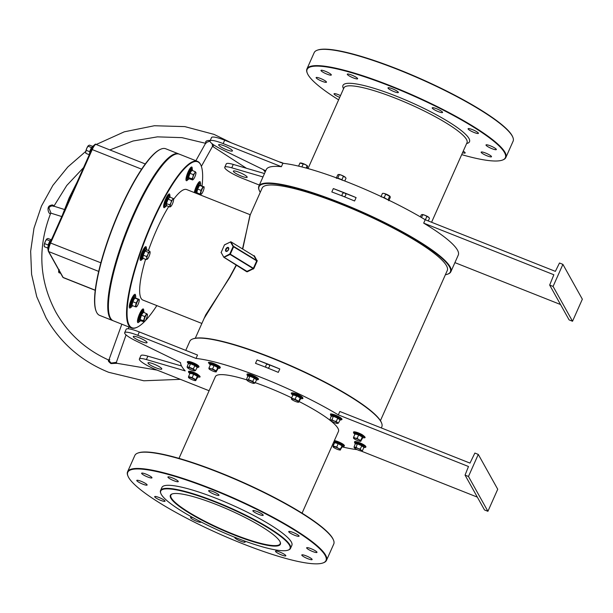 <?xml version="1.0" encoding="UTF-8"?>
<svg xmlns="http://www.w3.org/2000/svg" width="613" height="613" viewBox="0 0 613 613"><rect width="100%" height="100%" fill="white"/><g stroke="black" fill="none" stroke-linecap="round" stroke-linejoin="round"><path stroke-width="0.92" d="M216.987 504.783A60.189 10.59 24 0 1 280.241 542.153A60.189 10.59 24 0 1 233.752 534.812A60.189 10.59 24 0 1 172.038 493.978A60.189 10.59 24 0 1 216.987 504.783M172.291 493.894A59.813 10.521 -156 0 0 170.881 495.128A59.813 10.521 -156 0 0 233.852 534.375A59.813 10.521 -156 0 0 280.164 543.785A59.813 10.521 -156 0 0 280.141 541.915M445.383 274.754A104.723 18.421 -156 0 0 447.498 274.21A104.723 18.421 -156 0 0 449.559 266.908A104.723 18.421 -156 0 0 342.552 204.137A104.723 18.421 -156 0 0 259.245 190.39A104.723 18.421 -156 0 0 259.866 191.677A104.723 18.421 -156 0 0 260.257 192.329M259.245 190.39L259.054 189.907A105.099 18.482 24 0 1 258.855 186.206A105.099 18.482 24 0 1 351.28 207.255A105.099 18.482 24 0 1 450.049 266.709A105.099 18.482 24 0 1 450.877 271.697A105.099 18.482 24 0 1 447.988 274.026L447.498 274.21M192.689 338.974L193.172 338.79A104.723 18.421 24 0 1 291.006 365.8A104.723 18.421 24 0 1 380.811 421.323A104.723 18.421 24 0 1 381.432 422.61L381.623 423.093A105.099 18.482 -156 0 0 380.995 421.798A105.099 18.482 -156 0 0 290.876 366.076A105.099 18.482 -156 0 0 192.689 338.974A105.099 18.482 -156 0 0 189.8 341.303L185.762 350.375M381.317 427.935L381.822 426.794A105.099 18.482 -156 0 0 381.623 423.093M161.288 494.377A70.756 12.444 -156 0 0 221.96 531.9A70.756 12.444 -156 0 0 288.064 550.145A70.756 12.444 -156 0 0 289.459 545.21A70.756 12.444 -156 0 0 217.155 502.798A70.756 12.444 -156 0 0 160.867 493.511A70.756 12.444 -156 0 0 161.288 494.377M160.867 493.511L160.675 493.028A71.139 12.513 24 0 1 160.537 490.523A71.139 12.513 24 0 1 223.094 504.775A71.139 12.513 24 0 1 289.949 545.011A71.139 12.513 24 0 1 290.508 548.39A71.139 12.513 24 0 1 288.554 549.968L288.064 550.145M202.045 185.946A89.245 20.091 111.6 0 0 201.156 165.816A89.245 20.091 111.6 0 0 152.392 222.557A89.245 20.091 111.6 0 0 137.128 327.25A89.245 20.091 111.6 0 0 144.614 321.48M145.12 320.951A89.245 20.091 111.6 0 0 156.844 305.596M137.128 327.25L136.668 327.465A89.628 20.175 -68.4 0 1 131.443 328.001A89.628 20.175 -68.4 0 1 152.001 222.327A89.628 20.175 -68.4 0 1 197.524 161.372A89.628 20.175 -68.4 0 1 200.964 165.349L201.156 165.816M109.888 316.844L109.696 316.369A89.245 20.091 -68.4 0 1 133.596 215.102A89.245 20.091 -68.4 0 1 173.724 154.936L174.184 154.721A89.628 20.175 111.6 0 0 133.887 215.148A89.628 20.175 111.6 0 0 109.888 316.844A89.628 20.175 111.6 0 0 113.328 320.814L131.443 328.001M137.818 453.076L138.308 452.9A108.493 19.08 24 0 1 239.668 480.876A108.493 19.08 24 0 1 332.698 538.406A108.493 19.08 24 0 1 333.342 539.739L333.541 540.214A108.869 19.149 -156 0 0 332.89 538.881A108.869 19.149 -156 0 0 239.53 481.151A108.869 19.149 -156 0 0 137.818 453.076A108.869 19.149 -156 0 0 134.829 455.49L127.573 471.78A108.869 19.149 24 0 1 223.324 493.588A108.869 19.149 24 0 1 325.641 555.171A108.869 19.149 24 0 1 326.491 560.343A108.869 19.149 24 0 1 323.503 562.757L323.013 562.933A108.493 19.08 -156 0 0 325.143 555.378A108.493 19.08 -156 0 0 214.289 490.346A108.493 19.08 -156 0 0 127.979 476.102A108.493 19.08 -156 0 0 128.623 477.427A108.493 19.08 -156 0 0 221.653 534.957A108.493 19.08 -156 0 0 323.013 562.933M326.491 560.343L333.748 544.053A108.869 19.149 -156 0 0 333.541 540.214M317.174 50.243L317.657 50.067A108.493 19.08 24 0 1 419.016 78.043A108.493 19.08 24 0 1 512.054 135.573A108.493 19.08 24 0 1 512.698 136.898L512.889 137.381A108.869 19.149 -156 0 0 512.246 136.048A108.869 19.149 -156 0 0 418.886 78.318A108.869 19.149 -156 0 0 317.174 50.243A108.869 19.149 -156 0 0 314.178 52.657L306.929 68.947A108.869 19.149 24 0 1 402.672 90.755A108.869 19.149 24 0 1 504.989 152.338A108.869 19.149 24 0 1 505.848 157.51A108.869 19.149 24 0 1 502.852 159.924L502.369 160.1A108.493 19.08 -156 0 0 504.499 152.537A108.493 19.08 -156 0 0 393.638 87.506A108.493 19.08 -156 0 0 307.328 73.261A108.493 19.08 -156 0 0 307.971 74.594A108.493 19.08 -156 0 0 338.614 99.835M505.848 157.51L513.096 141.22A108.869 19.149 -156 0 0 512.889 137.381M461.689 154.629A108.493 19.08 -156 0 0 502.369 160.1M204.114 318.431L229.66 277.145L236.273 264.923M236.495 265.061L229.883 277.314L205.707 314.844L195.286 338.246M172.314 477.887A5.663 0.996 24 0 1 178.276 481.603A5.663 0.996 24 0 1 173.893 480.715A5.663 0.996 24 0 1 167.931 476.998A5.663 0.996 24 0 1 172.314 477.887M213.033 491.595A5.663 0.996 24 0 1 218.994 495.312A5.663 0.996 24 0 1 214.611 494.423A5.663 0.996 24 0 1 208.65 490.706A5.663 0.996 24 0 1 213.033 491.595M257.253 511.571A5.663 0.996 24 0 1 263.207 515.288A5.663 0.996 24 0 1 258.824 514.399A5.663 0.996 24 0 1 252.87 510.683A5.663 0.996 24 0 1 257.253 511.571M293.121 532.467A5.663 0.996 24 0 1 299.075 536.183A5.663 0.996 24 0 1 294.692 535.295A5.663 0.996 24 0 1 288.738 531.578A5.663 0.996 24 0 1 293.121 532.467M311.029 548.673A5.663 0.996 24 0 1 316.99 552.39A5.663 0.996 24 0 1 312.607 551.501A5.663 0.996 24 0 1 306.646 547.784A5.663 0.996 24 0 1 311.029 548.673M306.178 555.861A5.663 0.996 24 0 1 312.14 559.577A5.663 0.996 24 0 1 307.757 558.681A5.663 0.996 24 0 1 301.795 554.972A5.663 0.996 24 0 1 306.178 555.861M279.873 552.091A5.663 0.996 24 0 1 285.834 555.807A5.663 0.996 24 0 1 281.451 554.918A5.663 0.996 24 0 1 275.49 551.202A5.663 0.996 24 0 1 279.873 552.091M243.798 540.72A5.663 0.996 24 0 1 245.116 542.099A5.663 0.996 24 0 1 240.733 541.202A5.663 0.996 24 0 1 234.771 537.494A5.663 0.996 24 0 1 234.986 537.348M200.857 521.855A5.663 0.996 24 0 1 200.895 522.123A5.663 0.996 24 0 1 196.512 521.226A5.663 0.996 24 0 1 190.559 517.518A5.663 0.996 24 0 1 193.172 517.778M159.073 497.511A5.663 0.996 24 0 1 165.027 501.227A5.663 0.996 24 0 1 160.644 500.338A5.663 0.996 24 0 1 154.691 496.622A5.663 0.996 24 0 1 159.073 497.511M141.159 481.305A5.663 0.996 24 0 1 147.12 485.021A5.663 0.996 24 0 1 142.737 484.132A5.663 0.996 24 0 1 136.776 480.416A5.663 0.996 24 0 1 141.159 481.305M146.009 474.125A5.663 0.996 24 0 1 151.97 477.834A5.663 0.996 24 0 1 147.587 476.945A5.663 0.996 24 0 1 141.626 473.228A5.663 0.996 24 0 1 146.009 474.125M322.093 81.291A5.663 0.996 -156 0 0 326.476 82.18A5.663 0.996 -156 0 0 320.515 78.472A5.663 0.996 -156 0 0 316.132 77.575A5.663 0.996 -156 0 0 322.093 81.291M353.249 77.874A5.663 0.996 -156 0 0 357.632 78.77A5.663 0.996 -156 0 0 351.67 75.054A5.663 0.996 -156 0 0 347.287 74.165A5.663 0.996 -156 0 0 353.249 77.874M393.967 91.59A5.663 0.996 -156 0 0 398.35 92.479A5.663 0.996 -156 0 0 392.389 88.762A5.663 0.996 -156 0 0 388.006 87.874A5.663 0.996 -156 0 0 393.967 91.59M340.506 95.59A5.663 0.996 -156 0 0 338.422 94.678A5.663 0.996 -156 0 0 334.039 93.789A5.663 0.996 -156 0 0 339.709 97.383M462.547 152.698A5.663 0.996 -156 0 0 465.183 152.966A5.663 0.996 -156 0 0 463.221 151.189M487.113 155.848A5.663 0.996 -156 0 0 491.496 156.736A5.663 0.996 -156 0 0 485.534 153.02A5.663 0.996 -156 0 0 481.151 152.131A5.663 0.996 -156 0 0 487.113 155.848M491.955 148.668A5.663 0.996 -156 0 0 496.338 149.557A5.663 0.996 -156 0 0 490.385 145.84A5.663 0.996 -156 0 0 486.002 144.952A5.663 0.996 -156 0 0 491.955 148.668M474.048 132.454A5.663 0.996 -156 0 0 478.431 133.343A5.663 0.996 -156 0 0 472.47 129.634A5.663 0.996 -156 0 0 468.087 128.738A5.663 0.996 -156 0 0 474.048 132.454M438.18 111.566A5.663 0.996 -156 0 0 442.563 112.455A5.663 0.996 -156 0 0 436.602 108.739A5.663 0.996 -156 0 0 432.219 107.85A5.663 0.996 -156 0 0 438.18 111.566M326.944 74.112A5.663 0.996 -156 0 0 331.326 75.001A5.663 0.996 -156 0 0 325.365 71.284A5.663 0.996 -156 0 0 320.982 70.395A5.663 0.996 -156 0 0 326.944 74.112M302.056 513.165L338.437 431.468A67.361 11.846 -156 0 0 337.909 428.265A67.361 11.846 -156 0 0 299.136 401.546M160.537 490.523L161.901 487.465A71.139 12.513 24 0 1 224.458 501.718A71.139 12.513 24 0 1 291.313 541.953A71.139 12.513 24 0 1 291.865 545.332L290.508 548.39M139.12 337.702A7.548 1.326 24 0 1 147.066 342.652A7.548 1.326 24 0 1 141.22 341.464A7.548 1.326 24 0 1 133.274 336.514A7.548 1.326 24 0 1 139.12 337.702M155.94 367.823A7.548 1.326 -156 0 0 161.786 369.011A7.548 1.326 -156 0 0 153.84 364.061A7.548 1.326 -156 0 0 147.994 362.873A7.548 1.326 -156 0 0 155.94 367.823M224.488 145.955A7.548 1.326 24 0 1 232.434 150.905A7.548 1.326 24 0 1 226.595 149.718A7.548 1.326 24 0 1 218.649 144.768A7.548 1.326 24 0 1 224.488 145.955M241.307 176.077A7.548 1.326 -156 0 0 247.154 177.264A7.548 1.326 -156 0 0 239.208 172.314A7.548 1.326 -156 0 0 233.361 171.127A7.548 1.326 -156 0 0 241.307 176.077M265.713 170.797L221.354 149.181A16.98 2.988 24 0 1 210.029 140.929L211.539 137.534A16.98 2.988 24 0 1 224.687 140.208L282.899 163.296A105.099 18.482 24 0 1 425.207 219.738L423.698 223.132A105.099 18.482 24 0 1 457.451 250.073A105.099 18.482 24 0 1 458.279 255.069L450.877 271.697M209.094 390.734L157.257 370.175A16.98 2.988 -156 0 1 139.373 359.034A16.98 2.988 -156 0 1 146.384 359.563L185.187 370.903A105.099 18.482 24 0 1 181.709 366.313A105.099 18.482 24 0 1 180.59 362.666L135.979 340.928A16.98 2.988 24 0 1 124.661 332.675A16.98 2.988 24 0 1 137.81 335.349L196.022 358.436A105.099 18.482 24 0 1 338.322 414.878L468.485 466.501L465.052 475.121L468.47 476.477L478.286 454.417L497.733 489.243L487.91 511.303L484.492 509.947L465.052 475.121M357.126 449.635A105.099 18.482 24 0 1 341.885 446.823M333.694 444.716A105.099 18.482 24 0 1 332.66 444.433M192.306 170.506L192.336 170.253A5.892 1.326 111.6 0 0 192.237 168.881A5.892 1.326 111.6 0 0 189.057 172.705A5.892 1.326 111.6 0 0 187.517 179.471A5.892 1.326 111.6 0 0 188.98 178.72L186.796 179.402C185.226 177.326 192.015 164.062 192.183 168.644A7.356 1.655 111.6 0 0 191.792 167.02A7.356 1.655 111.6 0 0 188.053 172.023A7.356 1.655 111.6 0 0 186.367 180.697A7.356 1.655 111.6 0 0 187.762 179.785M169.809 195.585A7.356 1.655 111.6 0 0 169.418 193.961A7.356 1.655 111.6 0 0 165.679 198.964A7.356 1.655 111.6 0 0 163.993 207.646A7.356 1.655 111.6 0 0 165.387 206.727M146.331 248.319A7.356 1.655 111.6 0 0 145.94 246.694A7.356 1.655 111.6 0 0 142.201 251.698A7.356 1.655 111.6 0 0 140.515 260.372A7.356 1.655 111.6 0 0 141.917 259.452M135.504 295.941A7.356 1.655 111.6 0 0 135.113 294.317A7.356 1.655 111.6 0 0 131.381 299.32A7.356 1.655 111.6 0 0 129.688 308.002A7.356 1.655 111.6 0 0 131.09 307.082M143.794 312.423L143.672 310.569A7.356 1.655 111.6 0 0 143.281 308.944A7.356 1.655 111.6 0 0 139.542 313.948A7.356 1.655 111.6 0 0 137.856 322.622A7.356 1.655 111.6 0 0 139.258 321.71M200.351 183.272A7.356 1.655 111.6 0 0 199.961 181.647A7.356 1.655 111.6 0 0 196.221 186.651A7.356 1.655 111.6 0 0 194.29 192.566M168.759 206.527A59.438 13.379 111.6 0 0 156.545 229.998A59.438 13.379 111.6 0 0 148.361 250.725M145.572 259.307A59.438 13.379 111.6 0 0 142.913 300.071L201.876 323.457M267.59 367.992A1.885 1.808 -29.2 0 0 268.41 364.467A1.885 1.808 -29.2 0 0 266.31 367.486M343.901 196.604A1.885 1.808 -29.2 0 0 344.713 193.087A1.885 1.808 -29.2 0 0 342.613 196.099M249.843 215.707L262.149 188.084A101.321 17.823 24 0 1 351.257 208.374A101.321 17.823 24 0 1 446.479 265.69A101.321 17.823 24 0 1 447.275 270.502L380.42 420.671M249.836 215.73L242.756 249.054M253.698 255.759L254.341 255.751L257.176 261.054L253.866 268.502L253.131 268.563L230.059 254.433L229.814 253.958L233.132 246.51L233.637 246.395L256.709 260.533L253.836 255.866L230.963 241.851L233.622 246.717L230.304 254.157L253.391 268.302L256.709 260.854L233.132 246.51L230.457 241.966L230.871 241.783L253.79 255.843M246.372 271.115L247.192 271.82L253.866 268.502M338.322 414.878L339.832 411.484L469.995 463.106L474.868 453.061L478.286 454.417M291.658 397.845A67.361 11.846 -156 0 0 255.108 382.627M246.694 379.845A67.361 11.846 -156 0 0 215.362 376.673L178.988 458.371M361.088 451.022L477.335 497.128M250.265 214.765L186.735 189.57A59.438 13.379 111.6 0 0 173.54 199.424M242.51 248.901L250.204 214.902M197.524 161.372L179.41 154.192A89.628 20.175 111.6 0 0 174.184 154.721M200.673 195.095A89.245 20.091 111.6 0 0 200.826 194.221M196.022 358.436L197.532 355.042L139.32 331.955A16.98 2.988 24 0 0 126.171 329.281L124.661 332.675M279.796 368.98L278.287 372.375A105.099 18.482 -156 0 0 255.506 363.348L257.023 359.954A105.099 18.482 24 0 1 279.796 368.98L257.023 359.954M282.899 163.296L281.39 166.69A105.099 18.482 24 0 0 266.257 169.579L258.855 186.206M331.817 191.961L333.326 188.566A105.099 18.482 24 0 1 356.099 197.601L354.59 200.995A105.099 18.482 -156 0 0 331.817 191.961M246.732 271.735L223.76 257.207L229.814 253.958L230.059 254.433L224.067 257.33L246.947 271.344L253.131 268.563L253.353 269.038M262.977 176.942L231.76 167.816A16.98 2.988 -156 0 0 224.749 167.288A16.98 2.988 -156 0 0 242.625 178.429L259.36 185.065M210.029 140.929A16.98 2.988 24 0 1 223.178 143.603L281.39 166.69M423.698 223.132L553.853 274.754L549.662 285.068L553.079 286.424L572.527 321.25L569.109 319.902L549.662 285.068M425.207 219.738L555.363 271.36L559.485 263.008L562.903 264.364L553.079 286.424M562.903 264.364L582.35 299.198L572.527 321.25M454.915 262.625L560.52 304.515M264.487 173.548L233.269 164.422A16.98 2.988 -156 0 0 226.258 163.893L224.749 167.288M307.328 73.261L307.136 72.786A108.869 19.149 24 0 1 306.929 68.947M181.54 365.999L147.902 356.168A16.98 2.988 -156 0 0 140.883 355.64L139.373 359.034M468.47 476.477L487.91 511.303M127.979 476.102L127.78 475.619A108.869 19.149 24 0 1 127.573 471.78M257.192 260.418L256.709 260.533L257.176 261.054M224.435 244.939L230.457 241.966L224.741 244.71M223.73 257.1L221.109 252.372M253.613 255.82L254.341 255.751M224.465 244.863L221.086 252.663L224.465 244.863M247.192 271.82L223.96 257.36M356.099 197.601L333.326 188.566M213.493 144.729L213.255 146.223L212.726 146.086M116.6 363.302L110.961 363.586C108.409 361.586 107.712 360.436 108.884 360.13M50.894 212.795L50.427 213.554C48.887 214.742 45.937 206.757 50.412 205.455C52.496 204.612 53.561 204.934 53.607 206.405M206.052 143.365C204.949 141.365 206.297 140.4 210.083 140.454L210.267 140.523M210.044 141.051L205.945 142.653L195.869 160.713M109.796 359.716C108.662 359.946 109.129 361.065 111.191 363.072L116.378 362.314L126.056 334.905M64.403 209.485L53.116 205.937L50.795 206.106L48.818 207.723L50.879 212.826C37.332 247.277 39.002 280.402 55.89 312.209C68.166 333.794 85.82 349.762 108.846 360.115L121.834 324.193M173.954 154.836A89.245 20.091 111.6 0 0 133.596 215.102A89.245 20.091 111.6 0 0 109.796 316.599M112.991 320.668A89.628 20.175 -68.4 0 1 112.639 320.545A89.628 20.175 -68.4 0 1 133.205 214.872A89.628 20.175 -68.4 0 1 178.728 153.917A89.628 20.175 -68.4 0 1 179.065 154.07M96.218 311.419L96.026 310.952A89.245 20.091 -68.4 0 1 119.926 209.684A89.245 20.091 -68.4 0 1 160.054 149.518L160.514 149.304A89.628 20.175 111.6 0 0 120.217 209.723A89.628 20.175 111.6 0 0 96.218 311.419A89.628 20.175 111.6 0 0 99.651 315.389L112.639 320.545M178.728 153.917L165.74 148.767A89.628 20.175 111.6 0 0 160.514 149.304M201.363 166.361L212.535 146.338L212.144 143.749M283.551 163.364A3.962 0.697 -156 0 0 282.057 162.713A3.962 0.697 -156 0 0 279.589 161.978M279.842 162.207L283.267 163.334M195.463 370.612L193.294 368.934L189.103 367.156L187.08 367.057L188.03 368.214A3.962 0.697 24 0 1 187.601 367.823A3.962 0.697 24 0 1 187.953 367.425A3.962 0.697 24 0 1 191.057 368.359A3.962 0.697 24 0 1 194.237 370.091A3.962 0.697 24 0 1 194.49 370.888A3.962 0.697 24 0 1 194.313 370.888L195.463 370.612L197.401 367.018L196.965 367.248L194.796 365.57L190.605 363.785L188.582 363.693L188.459 363.218L190.612 363.325L195.087 365.218L197.11 367.087M188.03 368.214A3.962 0.697 -156 0 0 191.21 369.945A3.962 0.697 24 0 0 194.313 370.888M188.459 363.218L187.08 367.057L187.601 367.823M195.087 365.218L193.294 368.934M190.612 363.325L189.103 367.156M90.647 149.603L89.352 154.583A5.892 1.326 -68.4 0 1 90.969 149.403A5.892 1.326 -68.4 0 1 92.686 146.331L90.647 149.603M88.41 145.618A3.962 0.889 111.6 0 0 88.395 145.626A3.962 0.889 111.6 0 0 86.839 148.139A3.962 0.889 111.6 0 0 85.743 151.725A3.962 0.889 111.6 0 0 85.72 152.376A3.962 0.889 111.6 0 0 85.728 152.438M89.889 151.886L89.268 154.714L85.881 153.373L85.743 151.725L86.839 148.139L88.487 145.549L89.544 145.143L92.655 146.377M86.241 150.323L89.636 151.672L91.467 147.557L88.073 146.208L88.487 145.549M91.843 147.495L92.931 146.484M58.81 270.026A3.962 0.889 111.6 0 0 58.641 270.938A3.962 0.889 111.6 0 0 58.618 271.59A3.962 0.889 111.6 0 0 58.626 271.651M60.656 273.329L58.779 272.586L59.147 269.536M49.101 242.932L47.776 248.119A5.892 1.326 -68.4 0 1 49.415 242.733A5.892 1.326 -68.4 0 1 51.132 239.66L49.101 242.932M46.849 238.947L46.856 238.94A3.962 0.889 111.6 0 0 46.849 238.947A3.962 0.889 111.6 0 0 45.285 241.468A3.962 0.889 111.6 0 0 44.19 245.047A3.962 0.889 111.6 0 0 44.167 245.698A3.962 0.889 111.6 0 0 44.174 245.767M48.343 245.208L47.714 248.043L44.328 246.702L44.19 245.047L45.285 241.468L46.933 238.878L47.99 238.472L51.101 239.706M44.688 243.652L48.082 245.001L49.914 240.886L46.527 239.537L46.933 238.878M50.297 240.817L51.385 239.813M47.714 248.043L47.952 248.464M429.1 217.692A3.962 0.697 -156 0 0 429.039 217.592A3.962 0.697 -156 0 0 428.341 216.994A3.962 0.697 -156 0 0 424.955 215.27L429.039 217.592M422.15 214.527L422.15 214.527A3.962 0.697 24 0 1 424.955 215.27L422.119 214.527L422.74 214.765L421.506 217.538M420.357 216.872L421.223 214.933L422.119 214.527M428.288 220.956L429.506 218.22M424.119 219.086L425.384 219.776L426.886 216.412M425.384 219.776L426.104 220.09M380.964 196.742L384.236 197.593L388.205 199.999L382.895 197.355M390.044 196.39L390.052 196.398A3.962 0.697 -156 0 0 390.044 196.39A3.962 0.697 -156 0 0 387.83 194.911A3.962 0.697 -156 0 0 384.236 193.486L390.098 196.474L390.274 197.363L388.979 200.267M383.01 193.348A3.962 0.697 24 0 1 383.156 193.325A3.962 0.697 24 0 1 384.236 193.486L383.156 193.325M388.78 200.727L388.144 199.593L389.638 196.221L390.098 196.474M381.071 196.497L382.458 193.379M384.029 197.869L385.73 194.229M341.15 179.617L337.801 178.368M344.874 176.919A3.962 0.697 -156 0 0 341.487 175.195A3.962 0.697 -156 0 0 338.683 174.452A3.962 0.697 -156 0 0 338.652 174.46L341.487 175.195L345.571 177.517A3.962 0.697 -156 0 0 344.874 176.919M336.422 177.854L337.755 174.858L338.652 174.46L339.273 174.69L337.778 178.061L341.916 179.701L343.418 176.337M341.862 180.046L343.38 180.467M344.767 181.004L346.038 178.145M336.253 178.222L337.441 178.291M307.534 166.046L307.55 166.054A3.962 0.697 -156 0 0 307.534 166.046A3.962 0.697 -156 0 0 305.328 164.56A3.962 0.697 -156 0 0 301.734 163.142A3.962 0.697 -156 0 0 300.654 162.981A3.962 0.697 -156 0 0 300.508 163.004M298.585 166.123L299.956 163.035L300.654 162.981M299.956 163.035L305.328 164.56L307.596 166.131L307.19 168.337M306.163 168.062L307.136 165.878L307.596 166.131M301.872 166.928L303.228 163.886M190.068 373.692L189.976 372.712L193.8 373.869L197.723 375.999L197.815 376.98L195.731 380.428A3.962 0.697 24 0 1 195.455 380.612A3.962 0.697 24 0 1 193.976 380.344A3.962 0.697 -156 0 1 190.344 378.803A3.962 0.697 24 0 1 188.566 377.547A3.962 0.697 24 0 1 188.467 377.34A3.962 0.697 24 0 1 190.214 377.424A3.962 0.697 24 0 1 193.846 378.964A3.962 0.697 24 0 1 195.731 380.428L195.823 379.646L192.153 377.646L188.566 376.566L188.467 377.34M197.815 376.98L197.409 377.194L197.325 376.282L195.823 379.646M197.723 375.999L197.325 376.282L193.654 374.282L192.153 377.646M193.8 373.869L193.654 374.282L190.061 373.202L188.566 376.566M189.976 372.712L190.061 373.202L189.976 372.712M334.637 443.099L334.545 442.119L338.368 443.276L342.292 445.413L342.383 446.387L340.299 449.835A3.962 0.697 24 0 1 340.023 450.019A3.962 0.697 24 0 1 338.545 449.75A3.962 0.697 24 0 1 334.913 448.21A3.962 0.697 24 0 1 333.135 446.954A3.962 0.697 24 0 1 333.035 446.754A3.962 0.697 24 0 1 334.782 446.839A3.962 0.697 24 0 1 338.414 448.379L336.721 447.061L333.135 445.973L333.035 446.754M340.299 449.835A3.962 0.697 -156 0 0 338.414 448.379L340.391 449.061L340.483 449.973M342.383 446.387L341.977 446.609L341.893 445.689L338.223 443.689L334.629 442.609L333.135 445.973M342.292 445.413L340.391 449.061M338.368 443.276L336.721 447.061M334.545 442.119L334.629 442.609L334.545 442.119M362.398 450.762L361.172 450.241A3.962 0.697 24 0 1 361.417 451.03A3.962 0.697 24 0 1 361.249 451.03L362.398 450.762L363.9 447.398L361.724 445.712L357.532 443.935L355.517 443.835L355.394 443.368L357.548 443.467L362.022 445.367L364.045 447.229M361.249 451.03A3.962 0.697 24 0 1 358.145 450.095A3.962 0.697 24 0 1 354.958 448.364A3.962 0.697 24 0 1 354.536 447.965A3.962 0.697 24 0 1 354.881 447.574A3.962 0.697 24 0 1 357.992 448.509L356.038 447.298L354.015 447.206L354.536 447.965M361.172 450.241A3.962 0.697 -156 0 0 357.992 448.509L360.229 449.084L361.172 450.241M355.394 443.368L354.015 447.206L354.958 448.364M362.022 445.367L360.229 449.084M357.548 443.467L356.038 447.298M363.9 447.398L364.49 447.482A5.892 1.034 -156 0 0 364.628 446.325A5.892 1.034 -156 0 0 357.471 442.847A5.892 1.034 -156 0 0 355.119 443.314C353.065 440.318 356.345 441.061 364.957 445.551C366.39 446.793 366.237 447.436 364.49 447.482M355.073 434.379L354.981 433.399L358.804 434.556L362.727 436.694L362.819 437.667L360.735 441.115A3.962 0.697 24 0 1 360.459 441.299A3.962 0.697 24 0 1 358.98 441.031A3.962 0.697 24 0 1 355.348 439.49A3.962 0.697 24 0 1 353.571 438.234A3.962 0.697 24 0 1 353.471 438.034A3.962 0.697 24 0 1 355.218 438.119L353.571 437.253L353.471 438.034M358.85 439.659A3.962 0.697 24 0 1 360.735 441.115L360.827 440.341L358.85 439.659A3.962 0.697 -156 0 0 355.218 438.119L357.157 438.341L358.85 439.659M362.819 437.667L362.413 437.889L362.329 436.969L360.827 440.341M362.727 436.694L362.329 436.969L358.659 434.969L357.157 438.341M358.804 434.556L358.659 434.969L355.065 433.889L353.571 437.253M355.065 433.889L354.981 433.399L355.065 433.889M338.361 423.177L336.192 421.491L333.955 420.916A3.962 0.697 24 0 1 337.135 422.648A3.962 0.697 24 0 1 337.388 423.445A3.962 0.697 24 0 1 337.211 423.445L338.361 423.177L340.299 419.576L339.863 419.805L337.694 418.127L333.503 416.342L331.48 416.25L331.357 415.775L333.51 415.882L337.985 417.775L340.008 419.644M337.211 423.445A3.962 0.697 24 0 1 334.108 422.503A3.962 0.697 24 0 1 330.928 420.779A3.962 0.697 24 0 1 330.499 420.38A3.962 0.697 24 0 1 330.851 419.982L329.978 419.614L330.499 420.38M333.955 420.916A3.962 0.697 -156 0 0 330.851 419.982L332.001 419.713L333.955 420.916M331.357 415.775L329.978 419.614L330.928 420.779M337.985 417.775L336.192 421.491M333.51 415.882L332.001 419.713M293.006 395.316L292.914 394.335L296.738 395.492L300.661 397.622L300.753 398.603L298.669 402.051A3.962 0.697 24 0 1 298.393 402.235A3.962 0.697 24 0 1 296.914 401.967A3.962 0.697 24 0 1 293.282 400.427A3.962 0.697 24 0 1 291.504 399.17A3.962 0.697 24 0 1 291.405 398.963L291.405 398.963A3.962 0.697 -156 0 1 293.152 399.048A3.962 0.697 24 0 1 296.784 400.595A3.962 0.697 24 0 1 298.669 402.051L298.761 401.27L295.091 399.278L291.504 398.189L291.405 398.963M300.753 398.603L300.347 398.825L300.263 397.906L298.761 401.27M300.661 397.622L300.263 397.906L296.592 395.906L295.091 399.278M296.738 395.492L296.592 395.906L292.999 394.826L291.504 398.189M292.999 394.826L292.914 394.335L292.999 394.826M254.901 383.102L252.725 381.416L248.533 379.639L247.384 379.907A3.962 0.697 24 0 1 250.487 380.849A3.962 0.697 24 0 1 253.667 382.581A3.962 0.697 24 0 1 253.92 383.37A3.962 0.697 24 0 1 253.744 383.37L254.901 383.102L256.832 379.501L256.395 379.731L254.226 378.052L250.035 376.275L248.012 376.175L247.89 375.7L250.043 375.807L254.518 377.708L256.541 379.57M253.744 383.37A3.962 0.697 24 0 1 250.64 382.435A3.962 0.697 24 0 1 247.46 380.704A3.962 0.697 -156 0 1 247.031 380.305L247.46 380.704M247.89 375.7L246.518 379.539L247.384 379.907A3.962 0.697 -156 0 0 247.031 380.305M254.518 377.708L252.725 381.416M250.043 375.807L248.533 379.639M210.504 364.973L210.412 363.992L214.236 365.149L218.159 367.279L218.251 368.26L216.167 371.708A3.962 0.697 24 0 1 215.891 371.892A3.962 0.697 24 0 1 214.412 371.624A3.962 0.697 24 0 1 210.78 370.083A3.962 0.697 -156 0 1 209.002 368.827L208.941 368.75M214.282 370.244A3.962 0.697 24 0 1 216.167 371.708L216.259 370.926L212.588 368.926L210.65 368.704A3.962 0.697 24 0 1 214.282 370.244M208.903 368.62L208.903 368.62A3.962 0.697 24 0 1 210.65 368.704L209.002 367.846L208.903 368.62A3.962 0.697 -156 0 0 209.002 368.827M218.251 368.26L217.845 368.474L217.761 367.562L216.259 370.926M218.159 367.279L217.761 367.562L214.09 365.563L212.588 368.926M214.236 365.149L214.09 365.563L210.497 364.482L209.002 367.846M210.497 364.482L210.412 363.992L210.497 364.482M197.47 192.896L196.313 192.857L197.21 188.896L199.279 184.965L200.436 185.065M200.926 192.367A3.962 0.889 -68.4 0 1 202.321 188.666A3.962 0.889 -68.4 0 1 203.83 186.85L202.964 186.704L201.033 190.382L200.183 194.099L201.049 194.244A3.962 0.889 -68.4 0 1 200.926 192.367M202.964 186.704L199.577 185.356L200.666 185.394L203.83 186.85A3.962 0.889 111.6 0 1 204.114 187.302A3.962 0.889 111.6 0 1 203.953 188.727A3.962 0.889 -68.4 0 1 202.566 192.421A3.962 0.889 -68.4 0 1 201.432 194.053A3.962 0.889 -68.4 0 1 201.049 194.244L201.049 194.244M199.279 184.965L199.577 185.356L197.639 189.034L201.033 190.382M197.21 188.896L197.639 189.034L196.796 192.75L200.183 194.099M196.313 192.857L196.796 192.75L196.313 192.857M200.666 185.394L200.436 185.011L200.666 185.394M188.858 178.72L192.689 179.931L192.689 179.486A3.962 0.889 -68.4 0 1 193.003 176.851L192.053 178.789L192.689 179.486A3.962 0.889 -68.4 0 0 193.271 179.425A3.962 0.889 -68.4 0 0 193.961 178.559A3.962 0.889 -68.4 0 0 195.547 174.996A3.962 0.889 -68.4 0 0 195.945 172.674A3.962 0.889 -68.4 0 0 195.861 172.36L195.861 172.805L195.225 171.663L191.831 170.314L189.93 173.31L188.658 177.441L189.294 178.582L188.858 178.72L188.176 177.502L189.524 173.088L191.562 169.893L192.114 170.606M195.861 172.36A3.962 0.889 111.6 0 0 194.589 173.28L193.317 174.651L193.003 176.851A3.962 0.889 -68.4 0 1 194.589 173.28L195.225 171.663M192.689 179.931L193.156 179.517M188.176 177.502L192.053 178.789M189.524 173.088L193.317 174.651M191.831 170.314L191.562 169.893L191.831 170.314M166.299 205.669L165.97 203.493L167.686 198.941L169.648 197.018M171.173 206.083A3.962 0.889 -68.4 0 1 170.897 206.374A3.962 0.889 -68.4 0 1 170.222 206.052A3.962 0.889 -68.4 0 1 170.958 202.834L169.832 204.842L169.977 207.01L171.173 206.083A3.962 0.889 -68.4 0 0 172.843 202.895A3.962 0.889 -68.4 0 0 173.579 199.677L173.188 198.466L172.628 199.646A3.962 0.889 -68.4 0 1 173.571 199.623A3.962 0.889 -68.4 0 1 173.579 199.677M172.628 199.646A3.962 0.889 111.6 0 0 170.958 202.834L171.441 200.566L172.628 199.646M173.188 198.466L169.793 197.125L168.046 199.225L166.445 203.493L166.583 205.661L169.977 207.01M167.686 198.941L171.441 200.566M165.97 203.493L169.832 204.842M169.793 197.125L169.548 196.696L169.793 197.125M166.123 205.807L166.583 205.661L166.123 205.807M142.798 258.211L142.4 258.372L142.791 255.123L144.745 250.732L146.315 249.591L149.932 251.353L149.526 252.012A3.962 0.889 -68.4 0 1 150.093 252.349A3.962 0.889 -68.4 0 1 150.078 253A3.962 0.889 -68.4 0 1 148.974 256.579A3.962 0.889 -68.4 0 1 147.419 259.1A3.962 0.889 -68.4 0 1 147.327 259.169A3.962 0.889 -68.4 0 1 146.775 258.18L146.269 259.583L147.741 258.51M147.871 254.602A3.962 0.889 -68.4 0 1 149.526 252.012L148.469 252.418L147.871 254.602A3.962 0.889 111.6 0 0 146.775 258.18L146.637 256.533L147.871 254.602M150.085 252.28L149.932 251.353M146.315 249.591L146.545 250.004L145.074 251.077L148.469 252.418M144.745 250.732L145.074 251.077L143.243 255.192L146.637 256.533M142.791 255.123L143.243 255.192L142.883 258.234L146.269 259.583M142.883 258.234L142.4 258.372L142.883 258.234M132.63 305.573L131.466 305.535L132.37 301.565L134.431 297.642L135.596 297.742M139.113 301.397A3.962 0.889 -68.4 0 1 137.718 305.098A3.962 0.889 -68.4 0 1 136.592 306.722A3.962 0.889 -68.4 0 1 136.209 306.914L136.209 306.914A3.962 0.889 111.6 0 1 136.086 305.036A3.962 0.889 -68.4 0 1 137.473 301.343A3.962 0.889 -68.4 0 1 138.99 299.519A3.962 0.889 -68.4 0 1 139.266 299.972A3.962 0.889 -68.4 0 1 139.113 301.397M134.431 297.642L139.212 299.412L138.124 299.374L136.186 303.052L135.343 306.768L136.209 306.914M139.266 299.972L138.99 299.519M136.186 303.052L132.799 301.711L134.73 298.033L138.124 299.374M132.37 301.565L132.799 301.711L131.956 305.427L135.343 306.768M131.956 305.427L131.466 305.535L131.956 305.427M146.714 313.58L144.806 316.576L143.542 320.706L144.178 321.404A3.962 0.889 -68.4 0 1 144.492 318.768A3.962 0.889 -68.4 0 1 146.078 315.205A3.962 0.889 -68.4 0 1 147.35 314.277L143.051 311.818L143.319 312.239L141.419 315.228L140.147 319.365L140.783 320.507L140.346 320.645L139.664 319.427L141.021 315.013L143.051 311.818L143.603 312.53M147.35 314.277L147.35 314.722L147.35 314.277A3.962 0.889 -68.4 0 1 147.434 314.599A3.962 0.889 -68.4 0 1 147.036 316.921A3.962 0.889 -68.4 0 1 145.45 320.484A3.962 0.889 111.6 0 1 144.76 321.35L144.653 321.434M140.346 320.645L144.178 321.848L144.178 321.404A3.962 0.889 111.6 0 0 144.76 321.35M141.021 315.013L144.806 316.576M139.664 319.427L143.542 320.706M431.575 222.266L467.022 142.66A67.361 11.846 -156 0 0 466.493 139.458A67.361 11.846 -156 0 0 403.185 101.36A67.361 11.846 -156 0 0 343.947 87.866L308.01 168.567M343.548 88.747A69.246 12.183 24 0 1 343.518 88.693A69.246 12.183 24 0 1 396.596 96.295A69.246 12.183 24 0 1 468.953 138.438A69.246 12.183 24 0 1 466.623 143.542M228.511 249.675A2.26 1.333 121.5 0 1 226.235 251.445A2.26 1.333 121.5 0 1 225.776 249.154A2.26 1.333 121.5 0 1 228.051 247.376A2.26 1.333 121.5 0 1 228.511 249.675M226.258 249.353A1.885 1.111 -58.5 0 0 226.419 251.177C226.496 251.721 227.17 251.223 228.427 249.675L228.388 247.959A1.885 1.111 -58.5 0 0 226.258 249.353M224.687 140.208L223.178 143.603M233.269 164.422L231.76 167.816M146.384 359.563L147.902 356.168M137.81 335.349L139.32 331.955M210.083 140.454L209.884 140.998M116.232 363.448A0.751 0.613 74.3 0 1 115.811 362.482M50.412 205.455L50.795 206.106M48.312 250.625A6.789 1.532 -68.4 0 1 50.09 242.825L100.831 262.801M50.113 242.771L91.636 149.457L92.218 149.58L50.664 242.909A7.548 1.701 111.6 0 0 48.695 251.575L63.147 277.459L95.207 290.179M141.641 169.18L92.218 149.58A7.548 1.701 111.6 0 1 96.049 144.446L145.296 163.977M98.655 271.39L48.695 251.575A0.751 0.72 150.8 0 1 48.335 251.269C47.783 249.537 48.366 246.71 50.082 242.786L91.636 149.457C93.942 145.043 95.421 143.373 96.049 144.446M48.335 251.269L62.794 277.153A0.751 0.72 150.8 0 0 63.147 277.459A7.548 1.701 111.6 0 0 63.392 277.689L95.191 290.309M188.183 363.164C184.329 359.808 193.938 362.153 198.022 365.402C199.455 366.643 199.302 367.287 197.562 367.34A5.892 1.034 -156 0 0 197.692 366.183A5.892 1.034 -156 0 0 190.536 362.697A5.892 1.034 -156 0 0 188.183 363.164L188.612 363.54M197.922 365.356A5.739 1.011 -156 0 0 191.202 362.045A5.739 1.011 -156 0 0 188.459 362.222M189.149 372.896C187.118 370.375 189.724 370.696 196.965 373.853C200.535 376.382 201.056 377.447 198.528 377.064A5.892 1.034 -156 0 0 196.643 374.643A5.892 1.034 -156 0 0 190.359 372.106A5.892 1.034 -156 0 0 189.149 372.896L189.907 373.562M196.926 373.846A5.739 1.011 -156 0 0 191.011 371.432A5.739 1.011 -156 0 0 189.417 371.945M344.215 445.367A5.739 1.011 -156 0 0 340.215 442.601A5.739 1.011 -156 0 0 334.353 440.632M342.307 446.387L343.096 446.479A5.892 1.034 -156 0 0 344.008 446.218A5.892 1.034 -156 0 0 340.039 443.444A5.892 1.034 -156 0 0 334.031 441.36M333.717 442.302L333.641 442.234A5.892 1.034 -156 0 0 333.717 442.302L334.476 442.969M364.858 445.498A5.739 1.011 -156 0 0 358.138 442.195A5.739 1.011 -156 0 0 355.387 442.364M361.931 434.533A5.739 1.011 -156 0 0 356.015 432.119A5.739 1.011 -156 0 0 354.429 432.64M361.647 435.33A5.892 1.034 -156 0 0 355.364 432.801A5.892 1.034 -156 0 0 354.153 433.583C352.115 430.939 354.72 431.261 361.969 434.548C365.54 437.069 366.061 438.134 363.532 437.759A5.892 1.034 -156 0 0 361.647 435.33M336.208 415.399A5.739 1.011 -156 0 0 331.357 414.779M335.863 416.166A5.892 1.034 -156 0 0 331.081 415.721C330.568 414.081 328.537 412.787 336.215 415.399C344.161 419.208 342.154 419.79 340.46 419.897A5.892 1.034 -156 0 0 340.713 418.832A5.892 1.034 -156 0 0 335.863 416.166M340.974 419.062A5.739 1.011 -156 0 0 336.215 415.407M294.186 393.975A5.892 1.034 -156 0 0 292.087 394.519C290.47 392.841 291.298 392.404 294.562 393.217C299.343 394.427 305.956 399.032 301.466 398.695A5.892 1.034 -156 0 0 300.883 397.032A5.892 1.034 -156 0 0 294.186 393.975M301.979 397.86A5.739 1.011 -156 0 0 300.937 396.098A5.739 1.011 -156 0 0 294.608 393.24M247.782 374.696A5.892 1.034 -156 0 0 247.614 375.646C246.641 374.359 246.801 373.784 248.096 373.93C250.602 374.282 253.613 375.516 257.115 377.639C258.87 378.934 258.924 379.669 257.261 379.845L256.993 379.822A5.892 1.034 -156 0 0 257.238 379.845A5.892 1.034 -156 0 0 255.108 377.393A5.892 1.034 -156 0 0 247.782 374.696M256.724 379.784A5.892 1.034 -156 0 0 256.993 379.822L256.387 379.754M257.506 378.987A5.739 1.011 -156 0 0 255.353 376.581A5.739 1.011 -156 0 0 248.257 373.976M209.079 363.501A5.892 1.034 -156 0 0 209.585 364.176L208.941 363.225C205.478 360.459 220.274 365.11 220.358 367.601L218.964 368.344A5.892 1.034 -156 0 0 219.875 368.084A5.892 1.034 -156 0 0 214.366 364.62A5.892 1.034 -156 0 0 209.079 363.501M220.082 367.233A5.739 1.011 -156 0 0 214.719 363.854A5.739 1.011 -156 0 0 209.577 362.773M199.616 183.525A5.739 1.295 111.6 0 0 197.524 184.957A5.739 1.295 111.6 0 0 195.057 191.118M194.781 192.766L195.026 191.187C195.991 185.448 201.24 179.555 200.505 184.881A5.892 1.326 111.6 0 0 198.804 184.436A5.892 1.326 111.6 0 0 195.792 191.509A5.892 1.326 111.6 0 0 195.555 193.064M197.148 193.34L196.934 193.616A5.892 1.326 111.6 0 0 197.148 193.34L197.409 192.995M191.379 168.705A5.739 1.295 111.6 0 0 188.283 172.429A5.739 1.295 111.6 0 0 186.781 179.019M167.763 196.145A5.739 1.295 111.6 0 0 164.705 202.688A5.739 1.295 111.6 0 0 165.027 206.045M166.606 205.661L166.407 205.914C163.043 208.159 163.518 204.857 167.824 196.014C169.533 194.658 170.245 195.057 169.962 197.194A5.892 1.326 111.6 0 0 168.59 196.336A5.892 1.326 111.6 0 0 165.249 203.822A5.892 1.326 111.6 0 0 166.414 205.907A5.892 1.326 111.6 0 0 166.598 205.669M146.484 249.974L146.484 249.928A5.892 1.326 111.6 0 0 143.204 252.38A5.892 1.326 111.6 0 0 141.526 258.318A5.892 1.326 111.6 0 0 143.128 258.387C140.408 260.824 140.17 258.717 142.431 252.081A5.739 1.295 111.6 0 0 141.557 258.77M130.952 304.178A5.892 1.326 111.6 0 0 132.301 306.017C130.607 308.316 129.902 307.596 130.186 303.856C131.151 298.117 136.392 292.232 135.657 297.55A5.892 1.326 111.6 0 0 133.963 297.113A5.892 1.326 111.6 0 0 130.952 304.178M134.776 296.194A5.739 1.295 111.6 0 0 132.684 297.627A5.739 1.295 111.6 0 0 130.217 303.795M143.825 312.178A5.892 1.326 111.6 0 0 143.726 310.799A5.892 1.326 111.6 0 0 140.546 314.63A5.892 1.326 111.6 0 0 139.005 321.396A5.892 1.326 111.6 0 0 140.469 320.637L138.285 321.327C136.684 319.388 143.488 305.964 143.672 310.569M142.867 310.622A5.739 1.295 111.6 0 0 139.772 314.354A5.739 1.295 111.6 0 0 138.27 320.944M265.191 171.962L263.245 169.602M231.492 142.906L214.029 134.385L184.827 126.607L154.361 125.742L124.278 131.826L96.218 144.507M157.058 370.099L116.838 363.279L116.378 362.314M85.789 151.373L67.813 166.974L52.879 185.387L41.477 206.022L33.983 228.212L30.65 251.223L31.585 274.317L36.757 296.73L46.006 317.726C60.419 342.974 81.291 361.157 108.624 372.283L143.81 380.78L180.352 379.34M62.357 215.217L69.162 197.823L77.023 182.276M50.864 213.14L61.76 216.565M205.585 143.304L181.938 137.641L157.411 136.86L133.044 141.013L109.873 149.924M83.544 167.625L66.748 185.494L53.89 206.183M246.464 168.284L212.535 146.338M128.217 328.783L128.86 326.974M62.794 277.153L63.392 277.689M196.957 367.271L197.562 367.34M94.149 145.22L92.686 146.331M47.776 248.119L48.082 249.935M51.806 238.917L51.132 239.66M197.738 376.98L198.528 377.064M195.455 380.612L195.846 380.581M334.369 440.594L339.341 442.188L343.157 444.249L344.491 445.728L343.096 446.479M340.023 450.019L340.414 449.996M355.548 443.689L355.119 443.314M354.912 434.249L354.153 433.583M362.743 437.667L363.532 437.759M360.459 441.299L360.85 441.276M331.51 416.097L331.081 415.721M339.855 419.828L340.46 419.897M292.845 395.186L292.087 394.519M300.676 398.603L301.466 398.695M298.393 402.235L298.784 402.205M248.043 376.022L247.614 375.646M218.174 368.252L218.964 368.344M210.343 364.842L209.585 364.176M215.891 371.892L216.282 371.861M204.114 187.302L204.06 186.758M192.183 168.644L192.336 170.253M142.431 252.081C145.473 246.97 146.821 246.257 146.484 249.928"/></g></svg>
